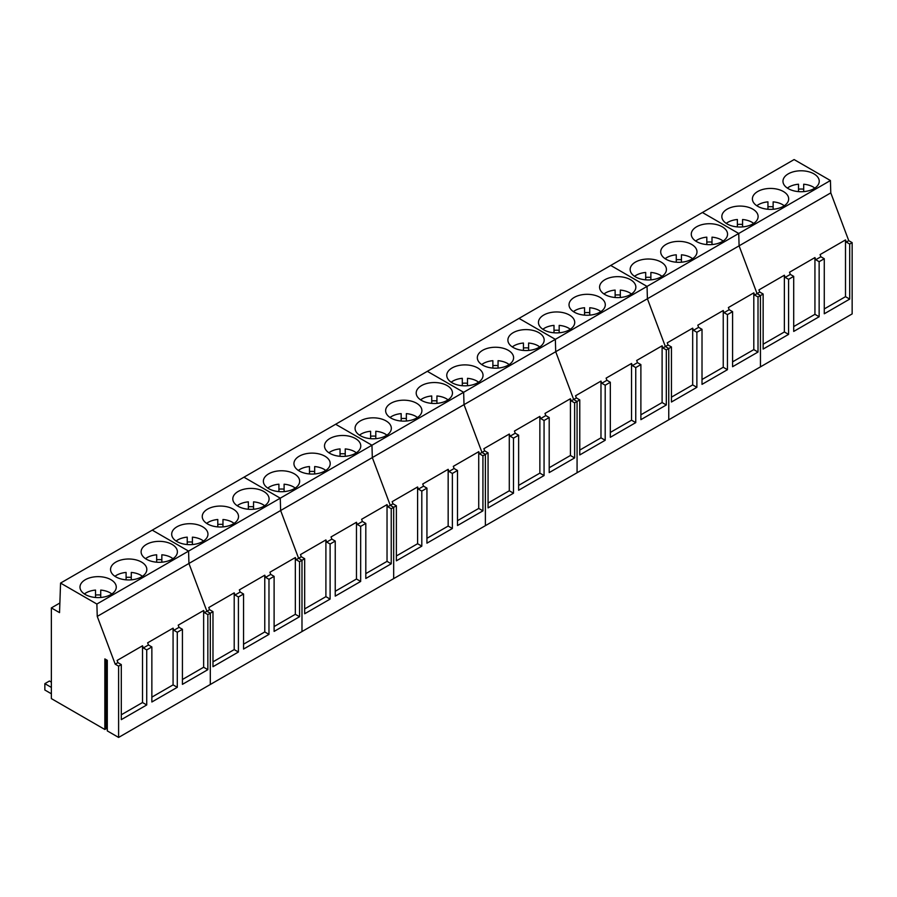 <?xml version="1.0" encoding="UTF-8"?>
<svg xmlns="http://www.w3.org/2000/svg" width="897" height="897" viewBox="0 0 897 897"><rect width="100%" height="100%" fill="white"/><g stroke="black" fill="none" stroke-linecap="round" stroke-linejoin="round"><path stroke-width="1.35" d="M814.835 188.101L813.175 186.991A17.077 9.856 -0 0 0 803.701 184.221L803.701 191.622M798.509 191.622L798.509 184.221A17.077 9.856 -0 0 0 787.375 188.101M803.701 189.155A17.077 9.856 -0 0 0 798.509 189.155M784.27 205.749L782.61 204.639A17.077 9.856 -0 0 0 773.136 201.859L773.136 209.27M767.944 209.27L767.944 201.859A17.077 9.856 -0 0 0 756.81 205.749M773.136 206.803A17.077 9.856 -0 0 0 767.944 206.803M753.704 223.387L752.045 222.288A17.077 9.856 -0 0 0 742.57 219.507L742.57 226.907M737.379 226.907L737.379 219.507A17.077 9.856 -0 0 0 726.245 223.387M742.57 224.452A17.077 9.856 -0 0 0 737.379 224.452M723.139 241.035L721.48 239.925A17.077 9.856 -0 0 0 712.005 237.156L712.005 244.556M706.814 244.556L706.814 237.156A17.077 9.856 -0 0 0 695.68 241.035M712.005 242.1A17.077 9.856 -0 0 0 706.814 242.1M692.574 258.684L690.925 257.574A17.077 9.856 -0 0 0 681.44 254.804L681.44 262.204M676.26 262.204L676.26 254.804A17.077 9.856 -0 0 0 665.126 258.684M681.44 259.738A17.077 9.856 -0 0 0 676.26 259.738M662.008 276.332L660.36 275.222A17.077 9.856 -0 0 0 650.874 272.453L650.874 279.853M645.694 279.853L645.694 272.453A17.077 9.856 -0 0 0 634.56 276.332M650.874 277.386A17.077 9.856 -0 0 0 645.694 277.386M631.443 293.981L629.795 292.87A17.077 9.856 -0 0 0 620.309 290.09L620.309 297.501M615.129 297.501L615.129 290.09A17.077 9.856 -0 0 0 603.995 293.981M620.309 295.035A17.077 9.856 -0 0 0 615.129 295.035M600.889 311.618L599.23 310.508A17.077 9.856 -0 0 0 589.744 307.738L589.744 315.139M584.564 315.139L584.564 307.738A17.077 9.856 -0 0 0 573.43 311.618M589.744 312.683A17.077 9.856 -0 0 0 584.564 312.683M570.324 329.266L568.664 328.156A17.077 9.856 -0 0 0 559.179 325.387L559.179 332.787M553.998 332.787L553.998 325.387A17.077 9.856 -0 0 0 542.864 329.266M559.179 330.331A17.077 9.856 -0 0 0 553.998 330.331M539.759 346.915L538.099 345.805A17.077 9.856 -0 0 0 528.613 343.035L528.613 350.435M523.433 350.435L523.433 343.035A17.077 9.856 -0 0 0 512.299 346.915M528.613 347.969A17.077 9.856 -0 0 0 523.433 347.969M509.193 364.563L507.534 363.453A17.077 9.856 -0 0 0 498.059 360.684L498.059 368.084M492.868 368.084L492.868 360.684A17.077 9.856 -0 0 0 481.734 364.563M498.059 365.617A17.077 9.856 -0 0 0 492.868 365.617M478.628 382.212L476.969 381.102A17.077 9.856 -0 0 0 467.494 378.321L467.494 385.732M462.303 385.732L462.303 378.321A17.077 9.856 -0 0 0 451.169 382.212M467.494 383.266A17.077 9.856 -0 0 0 462.303 383.266M448.063 399.849L446.403 398.739A17.077 9.856 -0 0 0 436.929 395.969L436.929 403.37M431.737 403.37L431.737 395.969A17.077 9.856 -0 0 0 420.603 399.849M436.929 400.914A17.077 9.856 -0 0 0 431.737 400.914M417.497 417.497L415.838 416.387A17.077 9.856 -0 0 0 406.363 413.618L406.363 421.018M401.172 421.018L401.172 413.618A17.077 9.856 -0 0 0 390.038 417.497M406.363 418.563A17.077 9.856 -0 0 0 401.172 418.563M386.932 435.146L385.273 434.036A17.077 9.856 -0 0 0 375.798 431.266L375.798 438.667M370.607 438.667L370.607 431.266A17.077 9.856 -0 0 0 359.473 435.146M375.798 436.2A17.077 9.856 -0 0 0 370.607 436.2M356.367 452.794L354.707 451.684A17.077 9.856 -0 0 0 345.233 448.915L345.233 456.315M340.041 456.315L340.041 448.915A17.077 9.856 -0 0 0 328.907 452.794M345.233 453.848A17.077 9.856 -0 0 0 340.041 453.848M325.802 470.443L324.142 469.333A17.077 9.856 -0 0 0 314.668 466.552L314.668 473.964M309.476 473.964L309.476 466.552A17.077 9.856 -0 0 0 298.342 470.443M314.668 471.497A17.077 9.856 -0 0 0 309.476 471.497M295.236 488.08L293.588 486.97A17.077 9.856 -0 0 0 284.102 484.201L284.102 491.601M278.911 491.601L278.911 484.201A17.077 9.856 -0 0 0 267.788 488.08M284.102 489.145A17.077 9.856 -0 0 0 278.911 489.145M264.671 505.729L263.023 504.619A17.077 9.856 -0 0 0 253.537 501.849L253.537 509.249M248.357 509.249L248.357 501.849A17.077 9.856 -0 0 0 237.223 505.729M253.537 506.794A17.077 9.856 -0 0 0 248.357 506.794M234.106 523.377L232.458 522.267A17.077 9.856 -0 0 0 222.972 519.498L222.972 526.898M217.792 526.898L217.792 519.498A17.077 9.856 -0 0 0 206.658 523.377M222.972 524.431A17.077 9.856 -0 0 0 217.792 524.431M203.552 541.026L201.892 539.916A17.077 9.856 -0 0 0 192.406 537.146L192.406 544.546M187.226 544.546L187.226 537.146A17.077 9.856 -0 0 0 176.092 541.026M192.406 542.08A17.077 9.856 -0 0 0 187.226 542.08M172.986 558.674L171.327 557.564A17.077 9.856 -0 0 0 161.841 554.783L161.841 562.195M156.661 562.195L156.661 554.783A17.077 9.856 -0 0 0 145.527 558.674M161.841 559.728A17.077 9.856 -0 0 0 156.661 559.728M142.421 576.311L140.762 575.201A17.077 9.856 -0 0 0 131.276 572.432L131.276 579.832M126.096 579.832L126.096 572.432A17.077 9.856 -0 0 0 114.962 576.311M131.276 577.376A17.077 9.856 -0 0 0 126.096 577.376M111.856 593.96L110.196 592.85A17.077 9.856 -0 0 0 100.722 590.08L100.722 597.48M95.531 597.48L95.531 590.08A17.077 9.856 -0 0 0 84.396 593.96M100.722 595.025A17.077 9.856 -0 0 0 95.531 595.025M830.42 180.532L738.736 233.478L702.418 212.511L738.736 233.478L647.04 286.412L610.722 265.445L647.04 286.412L555.344 339.346L519.027 318.39L555.344 339.346L463.648 392.292L427.331 371.324L463.648 392.292L371.952 445.226L335.646 424.259L371.952 445.226L280.268 498.171L243.95 477.204L280.268 498.171L188.572 551.106L152.255 530.138L188.572 551.106L96.876 604.04L60.559 583.084L794.114 159.565L830.42 180.532L830.79 192.889L848.753 240.665L852.15 242.627L852.15 313.916L760.454 366.862L760.454 295.573L757.057 293.611L739.094 245.834L830.79 192.889M752.807 223.947A18.142 10.472 0 0 0 758.111 216.547A18.142 10.472 0 0 0 746.921 206.871A18.142 10.472 0 0 0 727.153 209.147A18.142 10.472 0 0 0 721.838 216.547A18.142 10.472 0 0 0 733.04 226.223A18.142 10.472 0 0 0 752.807 223.947M783.373 206.31A18.142 10.472 0 0 0 788.676 198.899A18.142 10.472 0 0 0 777.486 189.233A18.142 10.472 0 0 0 757.718 191.498A18.142 10.472 0 0 0 752.404 198.899A18.142 10.472 0 0 0 763.605 208.575A18.142 10.472 0 0 0 783.373 206.31M813.938 188.662A18.142 10.472 0 0 0 819.241 181.261A18.142 10.472 0 0 0 808.051 171.585A18.142 10.472 0 0 0 788.284 173.85A18.142 10.472 0 0 0 782.969 181.261A18.142 10.472 0 0 0 794.17 190.926A18.142 10.472 0 0 0 813.938 188.662M738.736 233.478L739.094 245.834L738.736 233.478M852.15 242.627L849.706 244.04L846.308 242.078L845.501 239.925L820.071 254.602L820.878 256.766L815.743 259.726L814.936 257.574L814.936 314.32L793.71 326.575M846.308 242.078L848.753 240.665M60.559 583.084L59.538 612.629L51.364 607.908L51.364 698.606L104.848 729.485L104.848 658.903L107.292 660.315L107.292 730.898L118.606 737.435L118.606 666.135L115.208 664.184L117.899 662.625L117.092 660.472L142.511 645.784L143.329 647.948L148.465 644.977L147.646 642.824L173.076 628.147L173.895 630.299L179.03 627.328L178.211 625.175L203.641 610.498L204.46 612.651L207.846 614.613L210.302 613.2L206.904 611.238L209.595 609.691L208.777 607.527L234.207 592.85L235.025 595.003L240.161 592.042L239.342 589.89L264.772 575.201L265.59 577.354L270.715 574.394L269.907 572.241L295.337 557.553L296.145 559.717L299.542 561.679L301.986 560.266L298.6 558.304L301.28 556.745L300.473 554.593L325.903 539.916L326.71 542.068L331.845 539.108L331.038 536.944L356.468 522.267L357.275 524.42L362.41 521.46L361.603 519.296L387.033 504.619L387.84 506.771L391.238 508.734L393.682 507.321L390.285 505.359L392.976 503.811L392.168 501.658L417.598 486.97L418.406 489.134L423.541 486.163L422.734 484.01L448.164 469.322L448.971 471.486L454.106 468.514L453.299 466.362L478.729 451.684L479.536 453.837L482.934 455.799L485.378 454.387L481.981 452.424L484.672 450.877L483.864 448.713L509.294 434.036L510.101 436.189L515.237 433.229L514.43 431.065L539.859 416.387L540.667 418.54L545.802 415.58L544.984 413.427L570.414 398.739L571.232 400.903L574.629 402.854L577.074 401.441L573.676 399.49L576.367 397.932L575.549 395.779L600.979 381.09L601.797 383.254L606.933 380.283L606.114 378.13L631.544 363.453L632.363 365.606L637.498 362.646L636.679 360.482L662.109 345.805L662.928 347.958L666.314 349.92L668.758 348.507L665.372 346.545L668.063 344.997L667.245 342.833L692.675 328.156L693.482 330.309L698.617 327.349L697.81 325.196L723.24 310.508L724.047 312.672L729.183 309.7L728.375 307.548L753.805 292.859L754.612 295.023L758.01 296.985L760.454 295.573L757.057 293.611L759.748 292.052L758.94 289.899L784.37 275.222L785.178 277.375L790.313 274.415L789.506 272.251L814.936 257.574M758.01 296.985L758.01 352.039L732.58 366.716L732.58 311.663L727.445 314.623L727.445 369.687L702.015 384.365L702.015 329.311L696.879 332.271L696.879 387.325L671.449 402.013L671.449 346.96L668.758 348.507L668.758 419.796L760.454 366.862L760.454 295.573L763.145 294.014L763.145 349.068L788.575 334.39L788.575 279.337L793.71 276.366L793.71 331.43L819.14 316.742L819.14 261.689L824.276 258.728L820.878 256.766M849.706 244.04L849.706 299.093L824.276 313.782L824.276 258.728M763.145 294.014L759.748 292.052M845.501 239.925L845.501 296.672L824.276 308.927M849.706 299.093L845.501 296.672M784.37 275.222L784.37 331.968L763.145 344.213M788.575 334.39L784.37 331.968M788.575 279.337L785.178 277.375M793.71 276.366L790.313 274.415M819.14 316.742L814.936 314.32M819.14 261.689L815.743 259.726M661.111 276.893A18.142 10.472 0 0 0 666.426 269.492A18.142 10.472 0 0 0 655.225 259.816A18.142 10.472 0 0 0 635.457 262.081A18.142 10.472 0 0 0 630.154 269.492A18.142 10.472 0 0 0 641.344 279.158A18.142 10.472 0 0 0 661.111 276.893M691.677 259.244A18.142 10.472 0 0 0 696.991 251.844A18.142 10.472 0 0 0 685.79 242.168A18.142 10.472 0 0 0 666.023 244.433A18.142 10.472 0 0 0 660.708 251.844A18.142 10.472 0 0 0 671.909 261.52A18.142 10.472 0 0 0 691.677 259.244M722.242 241.596A18.142 10.472 0 0 0 727.557 234.195A18.142 10.472 0 0 0 716.355 224.519A18.142 10.472 0 0 0 696.588 226.795A18.142 10.472 0 0 0 691.273 234.195A18.142 10.472 0 0 0 702.474 243.872A18.142 10.472 0 0 0 722.242 241.596M754.612 295.023L757.057 293.611L739.094 245.834L647.41 298.768L665.372 346.545L647.41 298.768L647.04 286.412L647.41 298.768L555.714 351.714L573.676 399.49L555.714 351.714L555.344 339.346L555.714 351.714L464.018 404.648L481.981 452.424L464.018 404.648L463.648 392.292L464.018 404.648L372.322 457.582L390.285 505.359L372.322 457.582L371.952 445.226L372.322 457.582L280.626 510.528L298.6 558.304L280.626 510.528L280.268 498.171L280.626 510.528L188.942 563.462L206.904 611.238L188.942 563.462L188.572 551.106L188.942 563.462L97.246 616.407L115.208 664.184M671.449 346.96L668.063 344.997M732.58 311.663L729.183 309.7M753.805 292.859L753.805 349.606L732.58 361.861M758.01 352.039L753.805 349.606M692.675 328.156L692.675 384.903L671.449 397.158M696.879 387.325L692.675 384.903M696.879 332.271L693.482 330.309M702.015 329.311L698.617 327.349M723.24 310.508L723.24 367.254L702.015 379.509M727.445 369.687L723.24 367.254M727.445 314.623L724.047 312.672M569.416 329.827A18.142 10.472 0 0 0 574.73 322.427A18.142 10.472 0 0 0 563.529 312.75A18.142 10.472 0 0 0 543.773 315.026A18.142 10.472 0 0 0 538.458 322.427A18.142 10.472 0 0 0 549.648 332.103A18.142 10.472 0 0 0 569.416 329.827M599.981 312.178A18.142 10.472 0 0 0 605.296 304.778A18.142 10.472 0 0 0 594.094 295.102A18.142 10.472 0 0 0 574.327 297.378A18.142 10.472 0 0 0 569.023 304.778A18.142 10.472 0 0 0 580.213 314.455A18.142 10.472 0 0 0 599.981 312.178M630.546 294.541A18.142 10.472 0 0 0 635.861 287.13A18.142 10.472 0 0 0 624.66 277.453A18.142 10.472 0 0 0 604.892 279.729A18.142 10.472 0 0 0 599.588 287.13A18.142 10.472 0 0 0 610.779 296.806A18.142 10.472 0 0 0 630.546 294.541M666.314 349.92L666.314 404.973L640.884 419.661L640.884 364.597L635.749 367.568L635.749 422.622L610.319 437.299L610.319 382.245L605.195 385.217L605.195 440.27L579.765 454.947L579.765 399.894L577.074 401.441L577.074 472.741L668.758 419.796L668.758 348.507L665.372 346.545L662.928 347.958M579.765 399.894L576.367 397.932M640.884 364.597L637.498 362.646M662.109 345.805L662.109 402.551L640.884 414.806M666.314 404.973L662.109 402.551M600.979 381.09L600.979 437.837L579.765 450.092M605.195 440.27L600.979 437.837M605.195 385.217L601.797 383.254M610.319 382.245L606.933 380.283M631.544 363.453L631.544 420.2L610.319 432.444M635.749 422.622L631.544 420.2M635.749 367.568L632.363 365.606M477.72 382.772A18.142 10.472 0 0 0 483.035 375.361A18.142 10.472 0 0 0 471.844 365.684A18.142 10.472 0 0 0 452.077 367.961A18.142 10.472 0 0 0 446.762 375.361A18.142 10.472 0 0 0 457.963 385.037A18.142 10.472 0 0 0 477.72 382.772M508.285 365.124A18.142 10.472 0 0 0 513.6 357.724A18.142 10.472 0 0 0 502.398 348.047A18.142 10.472 0 0 0 482.642 350.312A18.142 10.472 0 0 0 477.327 357.724A18.142 10.472 0 0 0 488.517 367.389A18.142 10.472 0 0 0 508.285 365.124M538.85 347.475A18.142 10.472 0 0 0 544.165 340.075A18.142 10.472 0 0 0 532.964 330.399A18.142 10.472 0 0 0 513.207 332.664A18.142 10.472 0 0 0 507.893 340.075A18.142 10.472 0 0 0 519.083 349.752A18.142 10.472 0 0 0 538.85 347.475M574.629 402.854L574.629 457.918L549.199 472.596L549.199 417.542L544.064 420.502L544.064 475.556L518.634 490.244L518.634 435.191L513.499 438.151L513.499 493.204L488.069 507.893L488.069 452.828L485.378 454.387L485.378 525.676L577.074 472.741L577.074 401.441L573.676 399.49L571.232 400.903M488.069 452.828L484.672 450.877M549.199 417.542L545.802 415.58M570.425 398.739L570.425 455.485L549.199 467.741M574.629 457.918L570.425 455.485M509.294 434.036L509.294 490.782L488.069 503.038M513.499 493.204L509.294 490.782M513.499 438.151L510.101 436.189M518.634 435.191L515.237 433.229M539.859 416.387L539.859 473.134L518.634 485.389M544.064 475.556L539.859 473.134M544.064 420.502L540.667 418.54M386.035 435.707A18.142 10.472 0 0 0 391.339 428.306A18.142 10.472 0 0 0 380.149 418.63A18.142 10.472 0 0 0 360.381 420.895A18.142 10.472 0 0 0 355.066 428.306A18.142 10.472 0 0 0 366.268 437.983A18.142 10.472 0 0 0 386.035 435.707M416.589 418.058A18.142 10.472 0 0 0 421.904 410.658A18.142 10.472 0 0 0 410.714 400.981A18.142 10.472 0 0 0 390.946 403.258A18.142 10.472 0 0 0 385.632 410.658A18.142 10.472 0 0 0 396.833 420.334A18.142 10.472 0 0 0 416.589 418.058M447.155 400.41A18.142 10.472 0 0 0 452.469 393.009A18.142 10.472 0 0 0 441.279 383.333A18.142 10.472 0 0 0 421.512 385.609A18.142 10.472 0 0 0 416.197 393.009A18.142 10.472 0 0 0 427.398 402.686A18.142 10.472 0 0 0 447.155 400.41M482.934 455.799L482.934 510.853L457.504 525.53L457.504 470.477L452.368 473.448L452.368 528.501L426.938 543.178L426.938 488.125L421.803 491.085L421.803 546.15L396.373 560.827L396.373 505.773L393.682 507.321L393.682 578.61L485.378 525.676L485.378 454.387L481.981 452.424L479.536 453.837M396.373 505.773L392.976 503.811M457.504 470.477L454.106 468.514M478.729 451.684L478.729 508.431L457.504 520.675M482.934 510.853L478.729 508.431M417.598 486.97L417.598 543.717L396.373 555.972M421.803 546.15L417.598 543.717M421.803 491.085L418.406 489.134M426.938 488.125L423.541 486.163M448.164 469.322L448.164 526.068L426.938 538.323M452.368 528.501L448.164 526.068M452.368 473.448L448.971 471.486M294.339 488.641A18.142 10.472 0 0 0 299.654 481.24A18.142 10.472 0 0 0 288.453 471.564A18.142 10.472 0 0 0 268.685 473.84A18.142 10.472 0 0 0 263.37 481.24A18.142 10.472 0 0 0 274.572 490.917A18.142 10.472 0 0 0 294.339 488.641M324.905 471.003A18.142 10.472 0 0 0 330.208 463.592A18.142 10.472 0 0 0 319.018 453.916A18.142 10.472 0 0 0 299.25 456.192A18.142 10.472 0 0 0 293.936 463.592A18.142 10.472 0 0 0 305.137 473.268A18.142 10.472 0 0 0 324.905 471.003M355.47 453.355A18.142 10.472 0 0 0 360.773 445.944A18.142 10.472 0 0 0 349.583 436.278A18.142 10.472 0 0 0 329.816 438.543A18.142 10.472 0 0 0 324.501 445.944A18.142 10.472 0 0 0 335.702 455.62A18.142 10.472 0 0 0 355.47 453.355M391.238 508.734L391.238 563.787L365.808 578.475L365.808 523.422L360.672 526.382L360.672 581.435L335.243 596.124L335.243 541.059L330.107 544.031L330.107 599.084L304.677 613.761L304.677 558.708L301.986 560.266L301.986 631.555L393.682 578.61L393.682 507.321L390.285 505.359L387.84 506.771M304.677 558.708L301.28 556.745M365.808 523.422L362.41 521.46M387.033 504.619L387.033 561.365L365.808 573.62M391.238 563.787L387.033 561.365M325.903 539.916L325.903 596.662L304.677 608.906M330.107 599.084L325.903 596.662M330.107 544.031L326.71 542.068M335.243 541.059L331.845 539.108M356.468 522.267L356.468 579.014L335.243 591.269M360.672 581.435L356.468 579.014M360.672 526.382L357.275 524.42M202.644 541.586A18.142 10.472 0 0 0 207.958 534.175A18.142 10.472 0 0 0 196.757 524.51A18.142 10.472 0 0 0 176.989 526.774A18.142 10.472 0 0 0 171.686 534.175A18.142 10.472 0 0 0 182.876 543.851A18.142 10.472 0 0 0 202.644 541.586M233.209 523.938A18.142 10.472 0 0 0 238.524 516.537A18.142 10.472 0 0 0 227.322 506.861A18.142 10.472 0 0 0 207.555 509.126A18.142 10.472 0 0 0 202.251 516.537A18.142 10.472 0 0 0 213.441 526.214A18.142 10.472 0 0 0 233.209 523.938M263.774 506.289A18.142 10.472 0 0 0 269.089 498.889A18.142 10.472 0 0 0 257.888 489.213A18.142 10.472 0 0 0 238.12 491.489A18.142 10.472 0 0 0 232.805 498.889A18.142 10.472 0 0 0 244.006 508.565A18.142 10.472 0 0 0 263.774 506.289M299.542 561.679L299.542 616.732L274.112 631.41L274.112 576.356L268.977 579.316L268.977 634.381L243.547 649.058L243.547 594.005L238.411 596.965L238.411 652.018L212.981 666.706L212.981 611.653L210.302 613.2L210.302 684.489L301.986 631.555L301.986 560.266L298.6 558.304L296.145 559.717M212.981 611.653L209.595 609.691M274.112 576.356L270.715 574.394M295.337 557.553L295.337 614.299L274.112 626.554M299.542 616.732L295.337 614.299M234.207 592.85L234.207 649.596L212.981 661.851M238.411 652.018L234.207 649.596M238.411 596.965L235.025 595.003M243.547 594.005L240.161 592.042M264.772 575.201L264.772 631.948L243.547 644.203M268.977 634.381L264.772 631.948M268.977 579.316L265.59 577.354M110.948 594.52A18.142 10.472 0 0 0 116.262 587.12A18.142 10.472 0 0 0 105.061 577.444A18.142 10.472 0 0 0 85.305 579.72A18.142 10.472 0 0 0 79.99 587.12A18.142 10.472 0 0 0 91.18 596.797A18.142 10.472 0 0 0 110.948 594.52M141.513 576.872A18.142 10.472 0 0 0 146.828 569.472A18.142 10.472 0 0 0 135.626 559.795A18.142 10.472 0 0 0 115.87 562.071A18.142 10.472 0 0 0 110.555 569.472A18.142 10.472 0 0 0 121.745 579.148A18.142 10.472 0 0 0 141.513 576.872M172.078 559.235A18.142 10.472 0 0 0 177.393 551.823A18.142 10.472 0 0 0 166.192 542.147A18.142 10.472 0 0 0 146.424 544.423A18.142 10.472 0 0 0 141.121 551.823A18.142 10.472 0 0 0 152.311 561.5A18.142 10.472 0 0 0 172.078 559.235M118.606 737.435L210.302 684.489L210.302 613.2L206.904 611.238L204.46 612.651M96.876 604.04L97.246 616.407M107.292 726.312L106.025 726.727M106.025 659.575L106.025 728.812L104.848 729.485M51.364 607.908L59.875 602.997M118.606 666.135L121.297 664.587L121.297 719.641L146.727 704.964L146.727 649.91L151.862 646.939L151.862 701.992L177.292 687.315L177.292 632.262L182.427 629.29L179.03 627.328M207.846 614.613L207.846 669.667L182.427 684.355L182.427 629.29M121.297 664.587L117.899 662.625M107.023 726.155L107.023 660.158M203.641 610.498L203.641 667.245L182.427 679.5M207.846 669.667L203.641 667.245M142.522 645.784L142.522 702.53L121.297 714.786M146.727 704.964L142.522 702.53M146.727 649.91L143.329 647.948M151.862 646.939L148.465 644.977M173.076 628.147L173.076 684.882L151.862 697.137M177.292 687.315L173.076 684.882M177.292 632.262L173.895 630.299M51.364 687.416L44.85 683.66L44.85 690.017L51.364 693.773M51.364 682.124L49.436 681.014L44.85 683.66"/></g></svg>
